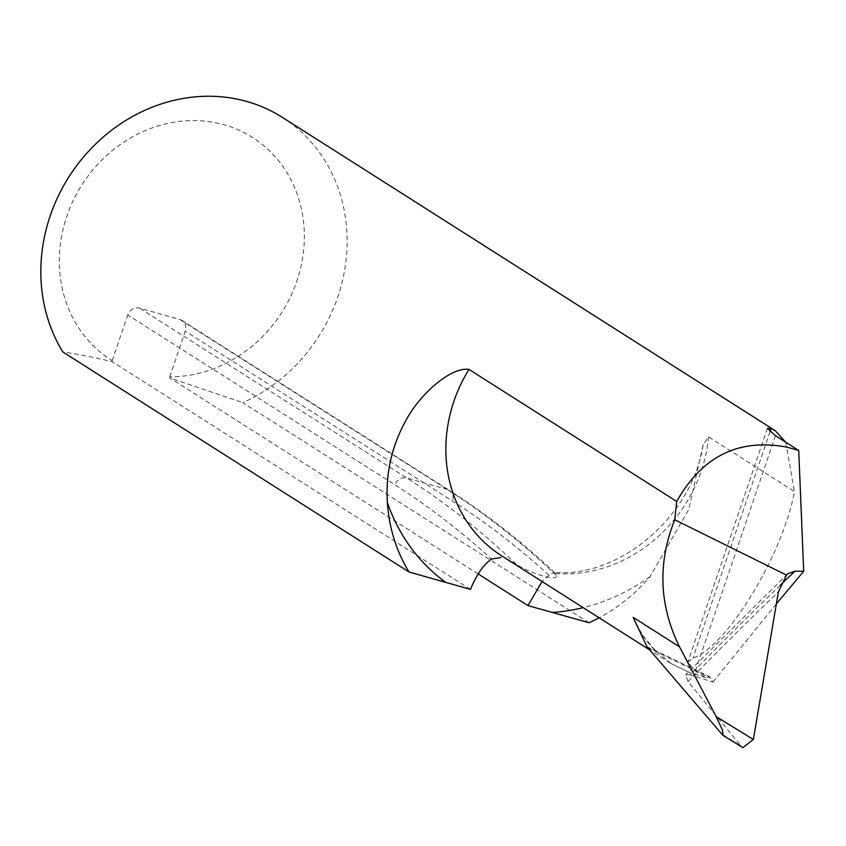 <?xml version="1.0" encoding="UTF-8"?>
<svg xmlns="http://www.w3.org/2000/svg" width="846" height="846" viewBox="0 0 846 846"><rect width="100%" height="100%" fill="white"/><g stroke="black" fill="none" stroke-linecap="round" stroke-linejoin="round"><path stroke-width="0.63" stroke-dasharray="4.23 3.17" d="M780.319 585.199A4119.153 2707.2 -82.1 0 0 690.336 674.833L712.967 682.066L709.445 676.652L705.733 677.551L695.359 670.952L687.819 662.154L692.969 657.998C726.693 647.031 783.301 554.109 794.405 491.505L708.61 436.959L703.153 444.573L688.781 509.429L650.056 576.623A164.769 148.219 -57.6 0 1 599.127 617.792M690.336 674.833L685.577 674.854L688.041 681.59L740.8 745.76L721.257 733.746M785.775 442.247L794.405 491.505M589.028 622.751L242.813 402.675A164.769 148.219 122.4 0 0 345.528 264.375A164.769 148.219 122.4 0 0 282.374 117.383M742.894 747.621L740.8 745.76M470.45 589.376L112.243 361.676C93.007 357.171 76.542 353.924 62.847 351.936M112.243 361.676L112.211 360.639A131.817 118.577 -57.6 0 1 111.503 151.286A131.817 118.577 -57.6 0 1 300.362 204.542A131.817 118.577 -57.6 0 1 169.729 376.851L169.76 377.898L242.813 402.675M705.733 677.551L690.283 672.856L671.544 663.814L655.967 651.166C645.392 640.887 637.789 629.614 633.168 617.369M510.36 560.824A141.694 127.471 122.4 0 1 501.551 555.759L516.293 564.293C531.034 573.969 558 581.583 556.552 575.65L553.961 572.287L548.991 575.269L542.053 581.509M671.544 663.814L690.283 672.856M712.967 682.066L776.374 603.843M169.729 376.851L185.274 331.198A9.888 8.894 122.4 0 0 181.943 320.433A9.888 8.894 122.4 0 0 179.807 319.471L139.548 308.124A9.888 8.894 122.4 0 0 127.757 314.987L394.997 484.864A3285.441 1385.537 105.7 0 1 491.473 559.047M112.211 360.639L127.757 314.987M478.191 573.958L169.76 377.898M646.926 646.64L655.967 651.166M648.152 647.899L710.904 678.175M555.558 573.577A141.694 127.471 122.4 0 0 708.61 436.959M650.056 576.623A194.421 174.9 -57.6 0 1 583.169 607.65M775.454 435.679L695.359 670.952M769.987 431.767L692.969 657.998M688.041 681.59A4102.677 2696.371 97.9 0 1 778.394 591.946M516.293 564.293A3295.318 1389.703 -74.3 0 0 406.789 478.001L139.548 308.124M179.807 319.471L447.048 489.358A3295.318 1389.703 105.7 0 1 556.552 575.65M181.943 320.433L449.194 490.31A9.888 8.894 -57.6 0 0 447.048 489.358L406.789 478.001A9.888 8.894 -57.6 0 0 394.997 484.864M548.991 575.269A3285.441 1385.537 -74.3 0 0 452.515 501.086L185.274 331.198M554.722 572.657C521.083 541.102 485.9 513.649 449.194 490.31A9.888 8.894 -57.6 0 1 452.515 501.086M670.349 663.063L650.109 650.204M703.163 444.573C692.028 518.249 617.178 578.59 553.961 572.298M767.428 428.298L687.819 662.154M787.658 573.789L685.577 674.854M653.408 649.612L709.445 676.652M635.928 623.227L642.844 635.558L655.83 650.997"/><path stroke-width="1.27" d="M679.55 646.841L633.168 617.369L646.926 646.64L722.928 735.354L722.643 730.553L716.192 716.625L679.55 646.841C659.076 605.419 657.479 563.055 674.748 519.751L676.715 501.445C702.328 456.047 739.161 437.974 787.214 447.227L798.719 450.463L803.7 571.304L795.007 571.166A4119.153 2707.2 -82.1 0 0 780.319 585.199M674.748 519.751L786.516 575.111L787.658 573.789L795.007 571.166M676.715 501.445L468.98 369.395A141.694 127.471 122.4 0 0 501.551 555.759L650.109 650.204M798.719 450.463L775.454 435.679L767.428 428.298L771.076 428.562L775.274 430.709L785.775 442.247M599.127 617.792A164.769 148.219 -57.6 0 1 589.028 622.751L527.967 605.599L478.191 573.958M775.274 430.709L282.374 117.383A164.769 148.219 122.4 0 0 89.655 150.123A164.769 148.219 122.4 0 0 62.847 351.936L409.062 572.012A164.769 148.219 -57.6 0 1 387.373 502.556C385.49 472.322 392.206 444.013 407.518 417.628C420.748 394.014 450.781 366.709 468.98 369.395M716.192 716.625L753.363 739.478L778.394 591.946L786.516 575.111M753.363 739.478L742.894 747.621L722.928 735.354M500.864 557.546L491.473 559.047C483.531 564.61 476.531 574.72 470.45 589.376L409.062 572.012M542.053 581.509L527.967 605.599M776.374 603.843L803.7 571.304M583.169 607.65A194.421 174.9 -57.6 0 1 552.459 612.441M445.631 582.323A194.421 174.9 -57.6 0 1 387.373 502.556M771.076 428.562L769.987 431.767"/></g></svg>
